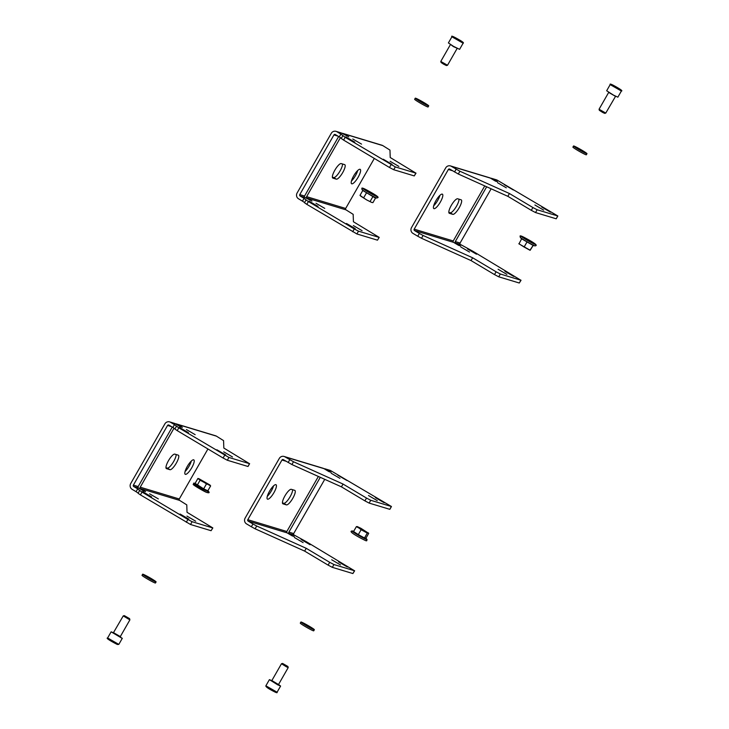 <?xml version="1.0" encoding="UTF-8"?>
<svg xmlns="http://www.w3.org/2000/svg" width="729" height="729" viewBox="0 0 729 729"><rect width="100%" height="100%" fill="white"/><g stroke="black" fill="none" stroke-linecap="round" stroke-linejoin="round"><path stroke-width="1.09" d="M504.295 184.701L513.298 189.959L504.295 184.701M534.904 204.995L543.652 210.116L534.904 204.995M497.57 182.706L506.309 187.818L497.57 182.706M541.756 207.072L550.504 212.185L541.756 207.072M467.489 248.953L476.493 254.211L467.489 248.953M498.107 269.256L506.855 274.368L498.107 269.256M460.764 246.958L469.512 252.07L460.764 246.958M504.96 271.325L513.708 276.437L504.96 271.325M442.284 194.133A8.383 2.26 120.8 0 0 436.042 200.475A8.383 2.26 120.8 0 0 433.828 208.594A8.383 2.26 120.8 0 0 433.965 208.658A8.383 2.26 120.8 0 0 440.207 202.307A8.383 2.26 120.8 0 0 442.421 194.187A8.383 2.26 120.8 0 0 442.284 194.133M484.758 185.922L453.238 240.953A1.03 0.993 -73.2 0 0 453.584 242.365L458.596 245.354L460.646 245.974L455.634 242.985L460.427 244.434L472.839 251.232L520.889 280.228L500.331 274.013L498.736 276.81L494.508 274.587L496.103 271.789L472.629 257.774L423.102 235.476L421.508 238.265L471.034 260.572L494.508 274.587M491.146 188.802L460.09 243.03L455.297 241.581L486.671 186.788M455.297 241.581A1.03 0.993 -73.2 0 0 455.634 242.985M490.38 178.104A4.256 4.092 -73.2 0 0 489.496 177.721L450.449 165.92A4.256 4.092 -73.2 0 1 451.324 166.312L490.38 178.104L495.392 181.102L497.451 181.721L492.43 178.733A4.256 4.092 -73.2 0 0 490.489 178.177M433.664 205.833A8.383 2.26 120.8 0 0 439.915 195.363M448.827 212.358L450.139 212.759A8.383 2.26 120.8 0 0 455.579 207.71A8.383 2.26 120.8 0 0 459.006 199.181M450.449 165.92A4.256 4.092 -73.2 0 0 445.692 167.898L411.521 227.566A4.256 4.092 -73.2 0 0 412.924 233.353L417.753 236.232L419.348 233.444L414.528 230.564L453.584 242.365M452.809 214.344A8.383 2.26 120.8 0 0 459.051 208.002A8.383 2.26 120.8 0 0 461.266 199.883A8.383 2.26 120.8 0 0 461.129 199.819L457.703 198.789A8.383 2.26 120.8 0 0 451.451 205.131A8.383 2.26 120.8 0 0 449.237 213.251A8.383 2.26 120.8 0 0 449.383 213.315L452.809 214.344L450.139 212.759M451.324 166.312L459.899 171.224L458.304 174.012L449.729 169.101A1.03 0.993 -73.2 0 0 448.362 169.483L414.19 229.161A1.03 0.993 -73.2 0 0 414.528 230.564M532.899 207.537L537.127 209.761L535.533 212.558L531.304 210.335L532.899 207.537L509.434 193.522L459.899 171.224M537.127 209.761L557.84 215.984L497.233 180.181A4.256 4.092 106.8 0 0 496.349 179.79L491.556 178.341M557.84 215.984L556.245 218.782L557.685 215.975M535.533 212.558L556.081 218.764M458.304 174.012L507.831 196.32L531.304 210.335M521.044 280.237L519.285 283.016L498.736 276.81M421.508 238.265L417.753 236.232M419.348 233.444L423.102 235.476M496.103 271.789L500.331 274.013M460.427 244.434A1.03 0.993 106.8 0 1 460.09 243.03M472.629 257.774L471.034 260.572M509.434 193.522L507.831 196.32M337.901 475.235L346.904 480.493L337.901 475.235M368.519 495.538L377.267 500.65L368.519 495.538M331.176 473.239L339.924 478.352L331.176 473.239M375.371 497.606L384.11 502.718L375.371 497.606M301.104 539.487L310.107 544.745L301.104 539.487M331.722 559.79L340.461 564.902L331.722 559.79M294.379 537.492L303.127 542.604L294.379 537.492M338.566 561.859L347.314 566.971L338.566 561.859M275.89 484.667A8.383 2.26 120.8 0 0 269.648 491.009A8.383 2.26 120.8 0 0 267.434 499.128A8.383 2.26 120.8 0 0 267.57 499.192A8.383 2.26 120.8 0 0 273.822 492.84A8.383 2.26 120.8 0 0 276.036 484.73A8.383 2.26 120.8 0 0 275.89 484.667M318.363 476.465L286.843 531.496A1.03 0.993 -73.2 0 0 287.19 532.899L292.201 535.888L294.261 536.508L289.24 533.519L294.042 534.968L306.444 541.765L354.494 570.761L333.937 564.547L332.342 567.344L328.114 565.121L329.708 562.332L306.244 548.317L256.717 526.01L255.114 528.798L304.64 551.106L328.114 565.121M324.751 479.336L293.696 533.564L288.903 532.115L320.277 477.322M288.903 532.115A1.03 0.993 -73.2 0 0 289.24 533.519M323.986 468.647A4.256 4.092 -73.2 0 0 323.111 468.255L284.055 456.454A4.256 4.092 -73.2 0 1 284.939 456.846L323.986 468.647L328.998 471.636L331.057 472.255L326.045 469.266A4.256 4.092 -73.2 0 0 324.095 468.711M267.27 496.367A8.383 2.26 120.8 0 0 273.53 485.897M282.442 502.892L283.745 503.292A8.383 2.26 120.8 0 0 289.185 498.244A8.383 2.26 120.8 0 0 292.621 489.715M284.055 456.454A4.256 4.092 -73.2 0 0 279.298 458.432L245.126 518.1A4.256 4.092 -73.2 0 0 246.539 523.887L251.359 526.766L252.954 523.978L248.133 521.098L287.19 532.899M286.415 504.887A8.383 2.26 120.8 0 0 292.657 498.536A8.383 2.26 120.8 0 0 294.871 490.417A8.383 2.26 120.8 0 0 294.735 490.353L291.308 489.323A8.383 2.26 120.8 0 0 285.066 495.665A8.383 2.26 120.8 0 0 282.852 503.785A8.383 2.26 120.8 0 0 282.989 503.848L286.415 504.887L283.745 503.292M284.939 456.846L293.514 461.758L291.91 464.546L283.335 459.635A1.03 0.993 -73.2 0 0 281.968 460.026L247.796 519.695A1.03 0.993 -73.2 0 0 248.133 521.098M366.514 498.071L370.742 500.294L369.138 503.092L364.91 500.869L366.514 498.071L343.04 484.056L293.514 461.758M370.742 500.294L391.455 506.518L330.838 470.715A4.256 4.092 106.8 0 0 329.955 470.323L325.161 468.875M391.455 506.518L389.851 509.316L391.291 506.509M369.138 503.092L389.696 509.298M291.91 464.546L341.436 486.854L364.91 500.869M354.649 570.771L352.891 573.55L332.342 567.344M255.114 528.798L251.359 526.766M252.954 523.978L256.717 526.01M329.708 562.332L333.937 564.547M294.042 534.968A1.03 0.993 106.8 0 1 293.696 533.564M306.244 548.317L304.64 551.106M343.04 484.056L341.436 486.854M151.623 496.914L142.62 491.656L151.623 496.914M195.691 521.208L186.943 516.096L195.691 521.208M158.348 498.909L149.6 493.797L158.348 498.909M188.838 519.139L180.09 514.027L188.838 519.139M188.419 432.661L179.416 427.404L188.419 432.661M232.487 456.955L223.739 451.843L232.487 456.955M195.144 434.657L186.405 429.545L195.144 434.657M225.644 454.887L216.896 449.775L225.644 454.887M185.357 474.351A8.383 2.26 120.8 0 0 191.599 468.009A8.383 2.26 120.8 0 0 193.823 459.89A8.383 2.26 120.8 0 0 193.677 459.826A8.383 2.26 120.8 0 0 187.435 466.168A8.383 2.26 120.8 0 0 185.221 474.287A8.383 2.26 120.8 0 0 185.357 474.351M185.057 471.526A8.383 2.26 120.8 0 0 191.308 461.056M174.996 428.816L172.864 427.431L174.468 424.633L170.522 422.273A4.256 4.092 -73.2 0 0 169.638 421.891L174.431 423.339A4.256 4.092 106.8 0 1 175.315 423.722L180.327 426.72L182.387 427.34L177.366 424.342L216.422 436.142A4.256 4.092 106.8 0 0 215.538 435.76L176.491 423.959A4.256 4.092 106.8 0 1 177.366 424.342M172.254 427.066L138.173 486.571L133.38 485.122L167.552 425.454L171.625 426.684M138.2 493.068L136.068 491.683L137.672 488.886L133.717 486.525L138.519 487.974L143.531 490.972L145.59 491.592L140.569 488.603A1.03 0.993 106.8 0 1 140.232 487.191L174.04 428.151M175.425 423.786A4.256 4.092 106.8 0 1 176.491 423.959M165.966 467.708L167.278 468.1A8.383 2.26 120.8 0 0 172.718 463.052A8.383 2.26 120.8 0 0 176.145 454.531M174.842 454.131A8.383 2.26 120.8 0 0 168.59 460.482A8.383 2.26 120.8 0 0 166.376 468.601A8.383 2.26 120.8 0 0 166.522 468.656L169.939 469.695A8.383 2.26 120.8 0 0 176.19 463.343A8.383 2.26 120.8 0 0 178.405 455.233A8.383 2.26 120.8 0 0 178.259 455.169L174.842 454.131M140.569 488.603L179.626 500.395A1.03 0.993 106.8 0 1 179.279 498.991L207.929 448.973M211.073 530.703L212.832 527.924L211.073 530.703L190.524 524.497L140.415 494.882L138.082 493.269L139.686 490.471L142.018 492.084L140.415 494.882M169.638 421.891A4.256 4.092 -73.2 0 0 164.891 423.859L130.71 483.537A4.256 4.092 -73.2 0 0 132.122 489.323L136.068 491.683M137.672 488.886L139.686 490.471M186.296 522.274L187.891 519.476L142.018 492.084M187.891 519.476L192.119 521.7L190.524 524.497M212.677 527.914L192.119 521.7M212.832 527.924L187.025 512.296L186.779 504.878L179.626 500.395M174.468 424.633L178.815 427.832L228.915 457.447L249.473 463.662L223.83 448.043L223.575 440.626L216.422 436.142M249.628 463.671L248.033 466.469L249.473 463.662M228.915 457.447L227.32 460.245L247.869 466.451M227.32 460.245L223.092 458.022L224.687 455.224M178.815 427.832L177.211 430.629L223.092 458.022M177.211 430.629L174.878 429.017L176.482 426.219M167.552 425.454A1.03 0.993 -73.2 0 1 168.918 425.071L172.864 427.431M133.38 485.122A1.03 0.993 -73.2 0 0 133.717 486.525M138.519 487.974A1.03 0.993 106.8 0 1 138.173 486.571M318.017 206.38L309.014 201.113L318.017 206.38M362.085 230.674L353.337 225.562L362.085 230.674M324.742 208.376L315.994 203.263L324.742 208.376M355.233 228.605L346.485 223.484L355.233 228.605M354.813 142.128L345.81 136.861L354.813 142.128M398.881 166.422L390.133 161.309L398.881 166.422M361.538 144.123L352.79 139.011L361.538 144.123M392.029 164.353L383.281 159.232L392.029 164.353M351.752 183.817A8.383 2.26 120.8 0 0 357.994 177.466A8.383 2.26 120.8 0 0 360.208 169.347A8.383 2.26 120.8 0 0 360.071 169.292A8.383 2.26 120.8 0 0 353.82 175.634A8.383 2.26 120.8 0 0 351.606 183.754A8.383 2.26 120.8 0 0 351.752 183.817M351.451 180.992A8.383 2.26 120.8 0 0 357.702 170.522M341.391 138.282L339.258 136.888L340.862 134.1L336.907 131.739A4.256 4.092 -73.2 0 0 336.033 131.348L340.826 132.796A4.256 4.092 106.8 0 1 341.71 133.188L348.772 136.806L343.76 133.808L382.816 145.609A4.256 4.092 106.8 0 0 381.932 145.217L342.885 133.425A4.256 4.092 106.8 0 1 343.76 133.808M338.648 136.523L304.567 196.037L299.774 194.588L333.946 134.92L338.01 136.15M304.585 202.534L302.462 201.14L304.057 198.352L300.111 195.992L304.904 197.441L311.976 201.058L306.964 198.06A1.03 0.993 106.8 0 1 306.617 196.657L340.434 137.617M341.81 133.252A4.256 4.092 106.8 0 1 342.885 133.425M332.36 177.174L333.663 177.566A8.383 2.26 120.8 0 0 339.103 172.518A8.383 2.26 120.8 0 0 342.539 163.989M341.227 163.597A8.383 2.26 120.8 0 0 334.985 169.948A8.383 2.26 120.8 0 0 332.77 178.058A8.383 2.26 120.8 0 0 332.907 178.122L336.333 179.161A8.383 2.26 120.8 0 0 342.575 172.809A8.383 2.26 120.8 0 0 344.799 164.69A8.383 2.26 120.8 0 0 344.653 164.636L341.227 163.597M306.964 198.06L346.02 209.861A1.03 0.993 106.8 0 1 345.674 208.458L374.323 158.43M377.467 240.169L379.226 237.39L377.467 240.169L356.909 233.963L306.809 204.348L304.476 202.735L306.071 199.937L308.403 201.55L306.809 204.348M336.033 131.348A4.256 4.092 -73.2 0 0 331.276 133.325L297.104 192.994A4.256 4.092 -73.2 0 0 298.516 198.789L302.462 201.14M304.057 198.352L306.071 199.937M352.681 231.74L354.285 228.942L308.403 201.55M354.285 228.942L358.513 231.166L356.909 233.963M379.062 237.381L358.513 231.166M379.226 237.39L353.419 221.762L353.173 214.344L346.02 209.861M340.862 134.1L345.2 137.298L395.309 166.914L415.867 173.119L390.215 157.51L389.969 150.092L382.816 145.609M416.022 173.137L414.263 175.917L415.867 173.119M395.309 166.914L393.706 169.711L414.263 175.917M393.706 169.711L389.477 167.488L391.081 164.69M345.2 137.298L343.605 140.096L389.477 167.488M343.605 140.096L341.272 138.483L342.876 135.685M333.946 134.92A1.03 0.993 -73.2 0 1 335.313 134.537L339.258 136.888M299.774 194.588A1.03 0.993 -73.2 0 0 300.111 195.992M304.904 197.441A1.03 0.993 106.8 0 1 304.567 196.037M129.653 618.675L124.313 615.622L129.653 618.675L129.516 619.65L123.237 615.914L113.341 632.872L114.152 633.2L113.095 632.954L120.376 637.119L113.159 632.845M120.285 636.681L121.615 638.057L111.136 631.833L113.524 632.818M150.475 578.379L145.791 575.992L150.475 578.379M142.656 574.197L142.018 575.318A7.746 0.501 29.8 0 0 146.684 578.544A7.746 0.501 29.8 0 0 155.45 583.018L156.097 581.897A7.746 0.501 29.8 0 0 151.432 578.671A7.746 0.501 29.8 0 0 142.656 574.197A7.746 0.501 29.8 0 0 147.322 577.432A7.746 0.501 29.8 0 0 156.097 581.897M202.243 480.93L207.765 483.883L202.243 480.93M206.462 483.947L199.026 478.753L209.897 484.976L206.462 483.947L203.664 488.84L195.117 483.345L193.878 483.117L193.167 484.503L206.225 492.275C208.895 493.123 209.724 492.904 208.731 491.628A8.693 0.565 -150.2 0 1 207.018 491.164A8.693 0.565 -150.2 0 1 196.374 485.177A8.693 0.565 -150.2 0 1 193.878 483.117M209.688 484.785L210.645 485.906L207.847 490.79L203.664 488.84M197.304 485.113L200.101 480.22L210.645 485.906M200.101 480.22L197.914 478.452L195.117 483.345M197.914 478.452L198.889 478.725M287.909 666.488L288.21 667.582L286.433 666.816L281.485 663.736L282.579 663.436L287.909 666.488L282.579 663.436M278.569 684.649L271.853 681.059L271.862 680.54L278.25 684.403M271.425 680.658L278.706 684.823M278.542 684.504L280.601 686.062L277.64 684.786L269.402 679.647L271.789 680.631M310.399 627.241L304.057 623.814L310.399 627.241M300.922 622.019L300.284 623.131A7.746 0.501 29.8 0 0 301.833 624.407A7.746 0.501 29.8 0 0 309.169 628.763A7.746 0.501 29.8 0 0 313.716 630.831L314.354 629.71A7.746 0.501 29.8 0 0 312.805 628.444A7.746 0.501 29.8 0 0 305.469 624.088A7.746 0.501 29.8 0 0 300.922 622.019A7.746 0.501 29.8 0 0 302.471 623.286A7.746 0.501 29.8 0 0 309.807 627.651A7.746 0.501 29.8 0 0 314.354 629.71M365.885 531.505L359.315 527.851L365.885 531.505M358.878 527.951L357.21 526.548L361.01 528.361L368.145 532.981L356.363 526.648L353.565 531.532L358.322 534.621L361.119 529.728L358.878 527.951M368.719 533.346L368.145 532.981L368.719 533.346L365.94 538.212M356.363 526.648L357.21 526.548M368.145 532.981L367.298 533.081L364.5 537.966L358.322 534.621M367.298 533.081L361.119 529.728M365.922 538.239L364.5 537.966M615.394 96.274L608.679 92.428L599.056 109.232L605.763 113.086L615.659 96.128M599.056 109.25L599.347 110.325L602.664 112.43L604.687 113.378L605.763 113.086M613.599 95.189L617.864 97.167L621.381 91.025L610.182 84.61L606.665 90.751L613.599 95.189M617.381 88.236L618.438 88.391L615.331 86.551L616.133 87.553M618.438 88.391L619.322 89.12L618.265 88.692M612.989 85.557L619.213 89.102M614.511 86.587L615.331 86.551L613.144 85.685M576.685 147.805L583.847 151.887L576.685 147.805M586.982 153.637A7.746 0.501 -150.2 0 1 586.982 153.682A7.746 0.501 -150.2 0 1 580.266 150.411A7.746 0.501 -150.2 0 1 573.55 146.028A7.746 0.501 -150.2 0 1 573.55 145.982A7.746 0.501 -150.2 0 1 580.257 149.254A7.746 0.501 -150.2 0 1 586.982 153.637M586.344 154.758A7.746 0.501 -150.2 0 1 586.344 154.803A7.746 0.501 -150.2 0 1 579.628 151.532A7.746 0.501 -150.2 0 1 572.903 147.149A7.746 0.501 -150.2 0 1 572.903 147.103A7.746 0.501 -150.2 0 1 572.939 147.085M531.487 241.964L525.071 238.438L531.487 241.964M518.884 243.814L530.001 250.147L533.4 245.044M519.012 243.832L521.636 238.811L532.799 245.254M529.974 250.247L524.115 247.031L526.912 242.137M530.165 250.275L533.127 245.518M518.838 243.705L524.115 247.031M447.497 65.273L446.421 65.564L443.442 64.07L441.091 62.512L440.79 61.436L447.515 65.264L457.138 48.442M453.329 46.246L459.598 49.353L463.115 43.202L451.916 36.796L448.399 42.938L453.329 46.246M460.236 40.997L458.222 39.384L458.787 40.241M454.869 37.853L460.427 41.079M457.065 39.266L458.222 39.384L455.734 38.455M418.601 99.982L425.581 104.074L418.601 99.982M428.379 105.833A7.746 0.501 -150.2 0 1 420.797 101.905A7.746 0.501 -150.2 0 1 415.284 98.169A7.746 0.501 -150.2 0 1 415.621 98.205A7.746 0.501 -150.2 0 1 423.203 102.133A7.746 0.501 -150.2 0 1 428.716 105.869A7.746 0.501 -150.2 0 1 428.379 105.833M428.716 105.869L428.078 106.981A7.746 0.501 -150.2 0 1 427.741 106.953A7.746 0.501 -150.2 0 1 420.159 103.017A7.746 0.501 -150.2 0 1 414.646 99.29L415.284 98.169M373.521 194.424L366.805 190.624L373.521 194.424M360.755 196.119L359.998 195.363L362.796 190.488L374.742 197.687L376.857 198.06A8.693 0.565 29.8 0 1 370.004 194.67A8.693 0.565 29.8 0 1 362.003 189.558A8.693 0.565 29.8 0 1 361.948 189.476M362.805 190.479L362.003 189.558C362.951 189.522 358.276 185.13 369.649 191.609A8.456 0.547 29.8 0 0 362.842 188.401A8.456 0.547 29.8 0 0 370.678 193.449A8.456 0.547 29.8 0 0 377.485 196.657A8.456 0.547 29.8 0 0 369.658 191.609C383.071 199.081 376.301 197.286 376.857 198.06M371.708 202.434L366.714 199.937L371.754 202.443M360.837 196.21L366.714 199.937L363.616 197.887L366.423 192.994M370.077 201.523L372.874 196.639M371.362 202.316L372.911 202.644L375.654 197.851M359.998 195.363L363.616 197.887M453.238 240.953L414.19 229.161M448.362 169.483L452.427 170.714M492.43 178.733L497.233 180.181M454.55 171.98L456.144 169.192M519.285 283.016L520.889 280.228M286.843 531.496L247.796 519.695M281.968 460.026L286.032 461.247M326.045 469.266L330.838 470.715M288.155 462.514L289.759 459.726M352.891 573.55L354.494 570.761M179.279 498.991L140.232 487.191M170.522 422.273L175.315 423.722M167.278 468.1L169.939 469.695M345.674 208.458L306.617 196.657M336.907 131.739L341.71 133.188M333.663 177.566L336.333 179.161M117.287 644.454L108.503 639.032M118.818 644.39L117.36 644.491C112.703 642.176 105.204 637.966 107.619 637.975L118.818 644.39L122.335 638.249M129.944 619.768L120.321 636.572L113.606 632.726M206.17 492.248A8.456 0.547 -150.2 0 1 195.828 486.434A8.456 0.547 -150.2 0 1 194.971 485.058M273.539 691.292L268.072 687.456M277.084 692.204C277.485 693.088 276.318 692.796 273.557 691.311C268.081 688.495 265.52 686.654 265.885 685.798L277.084 692.204L280.601 686.062M365.776 538.02L366.997 539.442A8.693 0.565 -150.2 0 1 361.766 537.173A8.693 0.565 -150.2 0 1 352.307 531.368A8.693 0.565 -150.2 0 1 352.143 530.94L353.747 531.222M617.308 88.364L614.902 86.15L617.308 88.364M531.487 242.666A8.456 0.547 29.8 0 0 535.095 243.887A8.456 0.547 29.8 0 0 525.363 238.028A8.456 0.547 29.8 0 0 521.754 236.807A8.456 0.547 29.8 0 0 531.487 242.666M530.894 243.923A8.693 0.565 29.8 0 0 535.122 245.883C535.715 245.6 540.153 245.901 525.345 238.018C517.189 233.572 521.135 237.426 520.269 237.372A8.693 0.565 29.8 0 0 520.88 237.9A8.693 0.565 29.8 0 0 530.894 243.923M457.238 39.53L458.441 39.357L457.238 39.53M450.413 44.314L453.374 46.592L457.347 48.314M124.313 615.622L123.237 615.914M120.321 636.572L119.629 636.344M111.136 631.833L107.619 637.975M207.911 490.672L208.731 491.628M199.026 478.753L198.434 478.589M281.485 663.736L271.862 680.54M269.402 679.647L265.885 685.798M288.21 667.582L278.587 684.385M366.997 539.442L366.778 540.727C365.703 540.389 368.355 542.13 361.037 538.321C347.943 531.25 351.114 531.168 352.143 530.94M368.163 532.79L368.619 533.236M621.381 91.025C622.912 91.025 620.744 89.394 614.893 86.14C611.184 84.063 609.617 83.553 610.182 84.61M586.982 153.682L586.344 154.803M573.55 145.982L572.903 147.103M532.863 245.473L535.122 245.883M521.581 238.912L520.269 237.372M463.115 43.202C464.173 42.984 462.614 41.699 458.441 39.357C453.083 36.313 450.905 35.457 451.916 36.796M440.79 61.418L450.413 44.615"/></g></svg>
